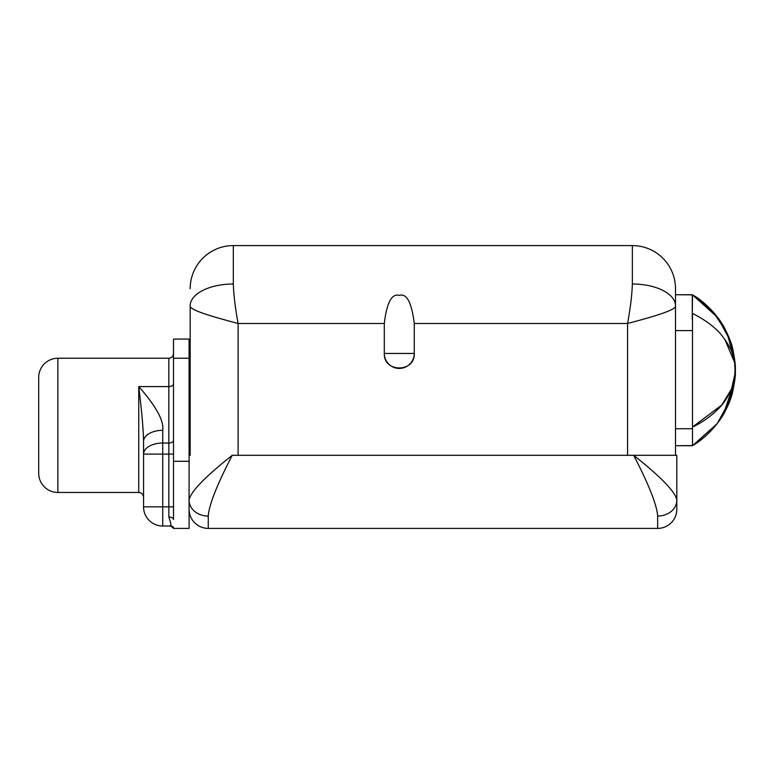 <?xml version="1.0" encoding="UTF-8"?>
<svg xmlns="http://www.w3.org/2000/svg" width="774" height="774" viewBox="0 0 774 774"><rect width="100%" height="100%" fill="white"/><g stroke="black" fill="none" stroke-linecap="round" stroke-linejoin="round"><path stroke-width="1.16" d="M675.499 288.731A43.141 43.141 180 0 0 632.358 245.59L233.313 245.59A43.141 43.141 0 0 0 190.172 288.731A43.141 43.141 0 0 1 233.313 245.59L233.313 284.01A43.141 21.866 180 0 0 190.172 305.875L190.172 455.306L190.172 305.875C189.466 310.055 212.289 316.643 238.102 323.484L238.102 455.306L238.102 323.484C235.296 308.226 233.69 295.068 233.313 284.01A43.141 21.866 180 0 0 190.172 305.875C189.466 310.055 212.289 316.643 238.102 323.484C235.296 308.226 233.69 295.068 233.313 284.01L233.313 245.59L632.358 245.59L632.358 284.01C631.981 295.068 630.384 308.226 627.569 323.484L414.264 323.484C411.71 302.528 406.698 293.143 399.22 295.358C391.721 293.375 386.748 302.75 384.301 323.484L238.102 323.484L384.301 323.484L384.301 353.447L414.264 353.447L414.264 323.484C411.71 302.528 406.698 293.143 399.22 295.358C391.721 293.375 386.748 302.75 384.301 323.484L384.301 353.447C383.372 372.768 415.193 372.768 414.264 353.447L384.301 353.447A14.977 14.977 0 0 0 399.287 368.424A14.977 14.977 0 0 0 414.264 353.447L414.264 323.484L627.569 323.484C653.382 316.643 676.205 310.055 675.499 305.875A43.141 21.866 180 0 0 632.358 284.01C631.981 295.068 630.384 308.226 627.569 323.484C653.382 316.643 676.205 310.055 675.499 305.875A43.141 21.866 180 0 0 632.358 284.01L632.358 245.59A43.141 43.141 0 0 1 675.499 288.731L675.499 455.306L675.499 445.708L692.488 445.592C702.753 439.613 711.799 431.176 719.626 420.282C725.857 410.539 729.708 402.703 731.188 396.772C734.458 384.262 735.822 375.651 735.3 370.949C735.803 366.557 734.768 358.614 732.204 347.129C731.024 341.692 728.005 334.552 723.158 325.68C715.34 312.715 705.056 302.392 692.275 294.73L675.499 294.739L692.488 294.855C705.249 302.731 715.311 312.735 722.664 324.867C728.044 334.591 731.266 342.166 732.33 347.574C734.768 358.768 735.755 366.325 735.3 370.262C735.619 374.016 734.845 380.663 732.988 390.222C732.117 395.175 729.572 402.045 725.335 410.83C720.884 420.93 705.753 438.626 692.488 445.592C705.259 437.707 715.321 427.703 722.674 415.58C728.034 405.876 731.256 398.32 732.31 392.911C734.758 381.737 735.755 374.181 735.3 370.262C735.619 366.499 734.855 359.833 733.007 350.274C732.136 345.32 729.582 338.432 725.344 329.618C720.846 319.459 705.772 301.841 692.488 294.855C705.027 302.557 714.992 312.406 722.384 324.393C727.802 334.049 731.062 341.576 732.165 346.994C734.69 358.188 735.735 365.763 735.3 369.73C735.697 373.532 734.884 380.556 732.852 390.802C732.011 396.491 728.518 404.908 722.374 416.064C714.992 428.032 705.027 437.881 692.488 445.592C705.027 437.881 714.992 428.032 722.374 416.064C727.792 406.427 731.053 398.9 732.156 393.492C734.681 382.308 735.726 374.742 735.3 370.804C735.697 366.982 734.884 359.949 732.862 349.684C732.02 343.995 728.528 335.568 722.384 324.393C714.992 312.406 705.027 302.557 692.488 294.855L717.711 317.524L730.153 340.608L735.174 365.473L734.574 381.476L723.342 414.438M138.759 492.458L138.759 386.574L168.838 386.574A4.673 2.699 180 0 0 173.511 383.875A4.673 2.699 0 0 1 168.838 386.574L168.838 443.028L168.838 358.236L57.876 358.236L168.838 358.236L168.838 386.574L138.759 386.574C156.116 406.331 164.107 420.911 162.733 430.315C164.107 420.911 156.116 406.331 138.759 386.574C140.336 400.1 143.258 423.9 143.558 441.393A19.176 11.078 0 0 1 162.733 430.315L162.733 443.028L168.838 443.028L168.838 454.106L162.733 454.106L162.733 526.01L170.435 526.01A4.673 4.567 -90 0 1 173.511 527.229L173.511 528.41L189.088 528.41L189.088 500.139A19.176 15.944 0 0 0 208.264 516.084C208.999 505.025 216.991 484.766 232.229 455.306L676.824 455.306L232.229 455.306C204.675 477.152 190.298 492.1 189.088 500.139L189.088 528.41L173.511 528.41L173.511 527.229A4.673 4.567 90 0 0 170.435 526.01C171.441 526.097 170.909 523.108 168.838 517.032A4.673 2.486 180 0 1 173.511 519.518L173.511 339.07L189.088 339.07L189.088 495.863L189.088 358.236L173.511 358.236L173.511 339.07L189.088 339.07L189.088 358.236L173.511 358.236L173.511 461.294L189.088 461.294L173.511 461.294L173.511 519.518A4.673 2.486 180 0 0 168.838 517.032C170.909 523.108 171.441 526.097 170.435 526.01L162.733 526.01L162.733 506.835L168.838 506.835L168.838 517.032L168.838 506.835L173.511 506.835L168.838 506.835L168.838 454.106L173.511 454.106L168.838 454.106L168.838 506.835L143.558 506.835L143.558 441.393C143.258 423.9 140.336 400.1 138.759 386.574L138.759 492.458L57.876 492.458L138.759 492.458C141.642 492.709 143.248 494.305 143.558 497.247M189.088 509.234L189.146 510.617L189.088 509.234A19.176 19.176 0 0 0 208.264 528.41L208.264 516.084C208.999 505.025 216.991 484.766 232.229 455.306C204.675 477.152 190.298 492.1 189.088 500.139L189.088 495.863L189.088 500.139A19.176 15.944 0 0 0 208.264 516.084L208.264 528.41A19.176 19.176 0 0 1 189.088 509.234L189.146 510.617L189.088 509.234M189.262 511.808L189.417 512.746L189.262 511.808M189.427 512.775L189.698 514.023L189.427 512.775M189.088 361.739L189.088 362.996L189.088 361.739M57.876 358.236A19.176 19.176 0 0 0 38.7 377.412A19.176 19.176 0 0 1 57.876 358.236L57.876 492.458L57.876 358.236M38.7 473.282A19.176 19.176 0 0 0 57.876 492.458A19.176 19.176 0 0 1 38.7 473.282L38.7 377.412L38.7 473.282M633.683 455.306C648.922 484.766 656.913 505.025 657.648 516.084L657.648 528.41L208.264 528.41L657.648 528.41L657.648 516.084A19.176 15.944 0 0 0 676.824 500.139C675.615 492.1 661.238 477.152 633.683 455.306C648.922 484.766 656.913 505.025 657.648 516.084A19.176 15.944 0 0 0 676.824 500.139C675.615 492.1 661.238 477.152 633.683 455.306M676.824 455.306L676.824 509.234A19.176 19.176 0 0 1 657.648 528.41A19.176 19.176 0 0 0 676.824 509.234L676.824 455.306M168.838 443.028A4.673 2.699 180 0 0 173.511 440.329A4.673 2.699 0 0 1 168.838 443.028L168.838 454.106L143.558 454.106L143.558 441.393A19.176 11.078 0 0 1 162.733 430.315L162.733 443.028A19.176 11.078 180 0 0 143.558 454.106A19.176 11.078 0 0 1 162.733 443.028L162.733 454.106L162.733 443.028L168.838 443.028M169.429 526.01L169.448 526.01C170.193 525.594 171.547 526.388 173.511 528.41A4.673 4.673 -90 0 0 169.429 526.01M173.192 527.907A4.673 4.673 -90 0 0 172.776 527.413M143.558 506.835L143.558 454.106L162.733 454.106L162.733 506.835L143.558 506.835A19.176 19.176 0 0 0 162.733 526.01A19.176 19.176 0 0 1 143.558 506.835M189.088 503.139L189.088 500.139M190.172 455.306L190.172 305.875L190.172 455.306M627.569 455.306L627.569 323.484L627.569 455.306M692.488 313.441L692.488 330.595L675.499 330.595L675.499 428.728L692.488 428.728L692.488 445.708L675.499 445.708L675.499 428.728L692.488 428.728L692.488 330.595L675.499 330.595L675.499 294.739L692.275 294.739L713.531 312.367L727.163 333.323L734.478 358.207L735.29 371.491L733.752 386.642L722.587 415.725M692.488 319.062L692.488 445.708L675.499 445.708L692.488 445.708L717.14 423.678L729.698 401.067L735.087 376.29L734.845 361.352L727.038 333.043L713.405 312.222L692.275 294.73L692.275 319.285L692.488 294.855M724.812 339.322L734.632 362.532L735.165 373.155L731.536 388.983L721.765 405.044L692.488 427.006C706.546 420.843 720.565 408.014 724.812 401.116C729.534 393.898 732.281 388.413 733.075 384.639C734.807 377.896 735.532 373.087 735.252 370.224C735.648 367.263 734.729 361.845 732.485 353.989C731.536 349.877 728.092 343.84 722.152 335.868C715.408 327.441 705.453 319.933 692.275 313.344C705.453 319.933 715.408 327.441 722.152 335.868C728.092 343.84 731.536 349.877 732.485 353.989C734.729 361.845 735.648 367.263 735.252 370.224C735.532 373.087 734.807 377.896 733.075 384.639C732.281 388.413 729.534 393.898 724.812 401.116C720.565 408.014 706.546 420.843 692.488 427.006L721.765 405.044L731.536 388.983L735.165 373.155L734.632 362.532L724.812 339.331M692.275 294.739L675.499 294.739M692.285 445.718L675.499 445.708L692.285 445.708M168.838 358.236C171.654 357.985 173.212 356.427 173.511 353.563M173.511 528.41C170.919 526.078 169.564 525.275 169.438 526.01M169.874 526.01L170.386 526.01M703.837 302.905L708.21 306.814M714.721 313.751L717.082 316.692M707.146 305.817L716.859 316.402"/></g></svg>
